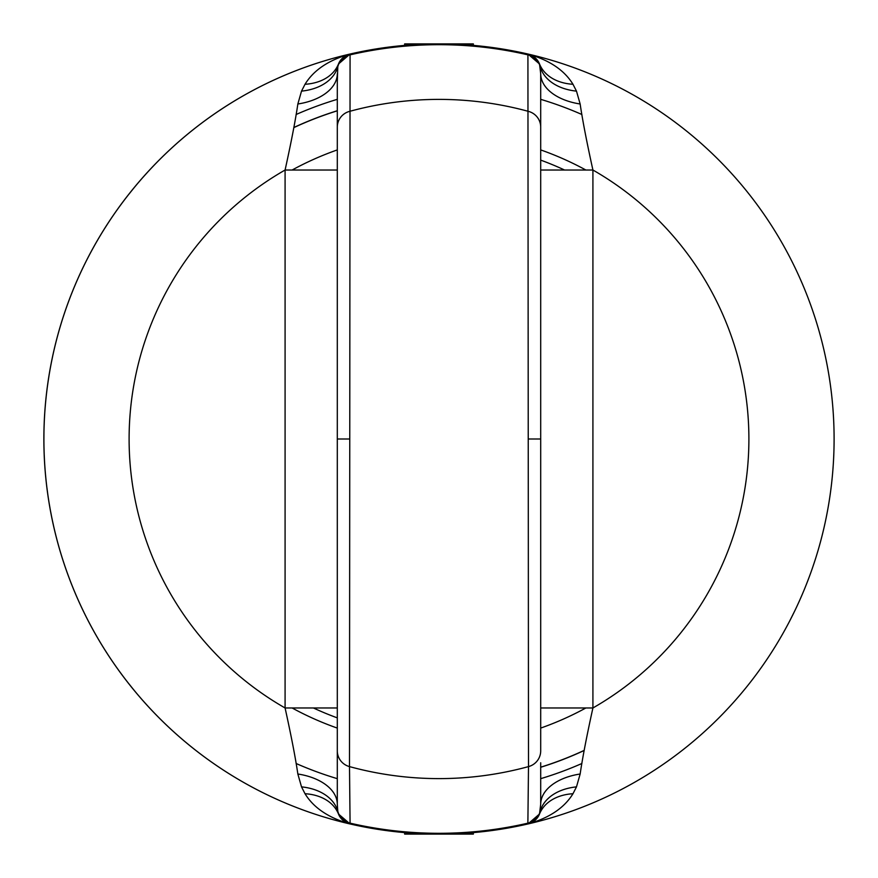 <?xml version="1.0" encoding="UTF-8"?>
<svg xmlns="http://www.w3.org/2000/svg" width="878" height="878" viewBox="0 0 878 878"><rect width="100%" height="100%" fill="white"/><g stroke="black" fill="none" stroke-linecap="round" stroke-linejoin="round"><path stroke-width="1.32" d="M104.855 228.159L107.753 223.638M116.697 210.468L117.367 209.535M119.737 206.242L122.69 202.247M123.589 201.051L125.576 198.439M128.429 194.773L133.851 188.035M134.367 187.398L136.397 184.973M138.812 182.108L141.095 179.474M143.213 177.06L146.933 172.911M148.832 170.848L149.633 169.981M149.995 169.586L153.211 166.183M153.31 166.085L151.378 168.115M151.301 168.203L150.061 169.52M149.699 169.915L148.909 170.76M147.032 172.812L143.355 176.895M141.259 179.277L139.009 181.878M136.617 184.698L136.013 185.423M134.114 187.716L131.502 190.91M128.781 194.312L125.949 197.956M125.642 198.351L122.975 201.863M117.202 209.754L116.774 210.358M109.509 220.96L108.927 221.838M107.72 223.692L104.822 228.225M819.251 331.719L820.414 335.934M816.825 323.455L815.552 319.362L816.825 323.455M814.235 315.279L812.874 311.251L814.224 315.279M811.513 307.333L810.438 304.304M810.164 303.569L808.825 299.958L810.164 303.569M807.486 296.446L806.136 292.989L807.486 296.446M802.086 283.21L799.869 278.139L802.097 283.221M798.091 274.21L796.664 271.115M810.438 304.315L811.513 307.322M305.017 793.723L301.516 786.875A52.219 36.13 -11.6 0 1 337.778 811.162L338.491 814.027A52.219 37.469 -21.8 0 0 305.017 793.723C313.687 807.881 328.712 817.956 350.081 823.97L338.491 814.027A16.495 16.495 -0 0 0 350.081 823.97A395.1 395.1 0 0 1 43.9 439L43.933 433.82L43.9 439A395.1 395.1 0 0 1 421.824 44.273M44.032 428.662L44.207 423.536L44.032 428.662M44.438 418.444L44.723 413.428L44.438 418.444M45.491 403.562L45.875 399.512M46.457 394.079L46.995 389.602M47.533 385.541L48.092 381.623M49.256 374.16L49.837 370.779M50.397 367.662L50.924 364.809M51.429 362.241L52.296 357.972M51.934 359.739L52.658 356.281M52.548 356.764L52.417 357.401M46.15 396.933L45.941 398.941M45.48 403.66L45.074 408.489M440.097 43.9L473.352 43.9L473.352 45.393M43.922 443.357L43.933 444.279M44.021 448.834L44.043 449.547M44.218 454.782L44.46 459.951M44.756 465.066L44.811 465.79M45.546 475.009L46.007 479.794M47.072 488.925L47.642 493.216M48.136 496.707L48.224 497.299M49.42 504.795L50.002 508.164M50.639 511.644L51.451 515.858M51.593 516.593L52.043 518.81M52.153 519.326L52.362 520.325M52.45 520.731L53.503 525.582M819.251 546.281L820.414 542.066A395.1 395.1 0 0 0 834.1 439A395.1 395.1 0 0 1 527.919 823.97L539.509 814.027L533.945 821.204M816.825 554.545L815.552 558.638L816.825 554.545M814.235 562.721L812.874 566.749L814.224 562.721M811.513 570.667L810.438 573.696M810.164 574.431L808.825 578.042L810.164 574.431M808.89 577.878L806.136 585.011L808.868 577.922M802.086 594.79L799.869 599.861L802.097 594.779M798.091 603.79L796.664 606.885M810.438 573.685L811.513 570.678M104.855 649.841L107.753 654.362M116.697 667.532L117.367 668.465M119.737 671.747L122.69 675.742M123.589 676.949L125.576 679.561M128.429 683.227L133.84 689.965M134.378 690.613L136.386 693.027M138.812 695.892L141.095 698.526M143.213 700.94L146.933 705.089M148.832 707.152L149.633 708.019M149.995 708.414L153.211 711.817M153.31 711.915L151.378 709.885M151.301 709.797L150.061 708.48M149.699 708.085L148.909 707.24M147.032 705.188L143.355 701.105M141.259 698.723L139.009 696.122M136.617 693.302L136.024 692.588M134.114 690.284L131.502 687.09M128.781 683.688L125.949 680.044M125.653 679.671L122.975 676.137M117.213 668.246L116.774 667.642M109.498 657.018L108.949 656.184M107.72 654.308L104.822 649.775M518.843 825.946L525.582 824.497L518.821 825.957A395.1 395.1 0 0 1 514.53 826.813L511.644 827.361L514.53 826.813M517.746 826.176L515.375 826.648L517.746 826.176M509.745 827.713L503.017 828.876A395.1 395.1 0 0 1 500.043 829.359L499.264 829.48A395.1 395.1 0 0 1 495.28 830.072L509.745 827.713M486.412 831.246L477.423 832.223A395.1 395.1 0 0 0 491.098 830.654M462.519 833.398L457.372 833.672L462.519 833.398A395.1 395.1 0 0 0 472.573 832.673M452.708 833.859L425.292 833.859L452.708 833.859M420.628 833.672L415.481 833.398L420.628 833.672A395.1 395.1 0 0 0 421.824 833.727M391.588 831.246L400.577 832.223A395.1 395.1 0 0 1 386.902 830.654L374.983 828.876A395.1 395.1 0 0 0 382.72 830.072L386.902 830.654M366.356 827.361L363.47 826.813L366.356 827.361A395.1 395.1 0 0 0 371.581 828.305M362.625 826.648L360.254 826.176L362.625 826.648M363.47 826.813A395.1 395.1 0 0 1 359.157 825.946L352.418 824.497L359.179 825.957M377.957 829.359L378.736 829.48M301.516 786.875L297.851 774.012C295.502 757.977 291.255 735.973 285.087 707.975L285.087 170.025C291.255 142.027 295.502 120.023 297.851 103.988L301.516 91.125L305.017 84.277C313.687 70.119 328.712 60.033 350.081 54.03L338.491 63.973A52.219 37.469 21.8 0 1 305.017 84.277M347.984 823.323L346.865 822.862M344.055 821.204L341.498 818.889M339.929 816.814L339.534 816.178M540.694 161.442L540.694 707.975L592.913 707.975C586.745 735.973 582.498 757.977 580.149 774.012L576.484 786.875L572.983 793.723C564.313 807.881 549.288 817.967 527.919 823.97A395.1 395.1 0 0 1 350.081 823.97L349.499 766.604L350.07 54.041M456.176 44.273A395.1 395.1 0 0 1 527.919 54.03L528.501 766.604L527.876 823.158A394.31 394.31 0 0 1 350.124 823.158A16.495 16.287 -0 0 1 337.778 811.162L337.306 804.314A52.219 31.246 0 0 0 337.306 804.303A52.219 31.246 0 0 0 297.851 774.012M337.306 795.841L337.306 723.494M337.306 802.964L337.306 786.106M337.306 716.558L337.306 161.442M352.418 824.497A395.1 395.1 0 0 1 350.081 823.97A395.1 395.1 0 0 1 350.081 54.03A395.1 395.1 0 0 1 527.919 54.03L527.897 54.03C549.288 60.044 564.313 70.119 572.983 84.277A52.219 37.469 158.2 0 1 539.509 63.973A16.495 16.495 180 0 0 527.919 54.03L539.509 63.973L540.694 73.686A52.219 31.246 180 0 0 540.694 73.697L540.694 750.877A16.495 16.287 180 0 1 528.501 766.604A339.61 339.61 0 0 1 349.499 766.604A16.495 16.287 -0 0 1 337.306 750.877L337.306 127.112M540.694 127.123A16.495 16.287 180 0 0 528.501 111.396A339.61 339.61 0 0 0 349.499 111.396A16.495 16.287 0 0 0 337.306 127.123L337.306 73.686A52.219 31.246 0 0 1 337.306 73.697A52.219 31.246 0 0 1 297.851 103.988M337.306 707.975L285.087 707.975A309.901 309.901 0 0 1 285.087 170.025L337.306 170.025M337.306 82.159L337.778 66.838A52.219 36.13 11.6 0 1 301.516 91.125M572.983 84.277L576.484 91.125A52.219 36.13 168.4 0 1 540.222 66.838A16.495 16.287 180 0 0 527.876 54.842A394.31 394.31 0 0 0 350.124 54.842A16.495 16.287 0 0 0 337.778 66.838L338.491 63.973L344.055 56.796M346.865 55.138L347.973 54.677M530.016 54.666L531.135 55.138M533.945 56.796L536.502 59.111M538.071 61.186L538.466 61.822M576.484 91.125L580.149 103.988C582.498 120.023 586.745 142.027 592.913 170.025L592.913 707.975A309.901 309.901 0 0 0 592.913 170.025L540.694 170.025M338.491 63.973A16.495 16.495 0 0 1 350.081 54.03A395.1 395.1 0 0 1 834.1 439A395.1 395.1 0 0 1 527.919 823.97L527.93 823.959M531.135 822.862L530.027 823.323M540.694 768.217L540.694 804.314A52.219 31.246 180 0 1 540.694 804.303L539.509 814.027A52.219 37.469 -158.2 0 1 572.983 793.723M576.484 786.875A52.219 36.13 -168.4 0 0 540.222 811.162A16.495 16.287 180 0 1 527.876 823.158L527.919 823.97A395.1 395.1 0 0 1 525.582 824.497M539.509 814.027L539.509 814.027A16.495 16.495 0 0 1 527.919 823.97A395.1 395.1 0 0 1 350.081 823.97M540.694 795.073L540.694 804.314A52.219 31.246 180 0 1 580.149 774.012M540.694 74.915L540.694 91.905M540.694 109.783L540.694 154.528M540.694 707.975L540.694 716.558M540.694 786.106L540.694 803.008M540.694 82.62L540.694 73.686A52.219 31.246 180 0 0 580.149 103.988M438.901 834.1L404.648 834.1L404.648 832.607M473.352 832.607L473.352 834.1L439.099 834.1M44.515 416.94L44.635 414.822M44.987 409.653L45.14 407.699L44.987 409.653M45.832 399.984L46.051 397.789L45.832 399.984M47.84 383.346L47.653 384.685M44.493 417.423L44.668 414.317L44.493 417.423M45.107 408.16L45.349 405.153L45.107 408.16M46.183 396.549L46.479 393.882L46.183 396.549M48.191 380.942L49.146 374.818L48.191 380.942M46.94 487.905L47.094 489.101M46.04 480.101L45.897 478.708M45.041 469.017L44.965 467.963M44.932 467.601L44.866 466.569M44.163 453.432L43.988 447.242M404.648 45.393L404.648 43.9L439 43.9M293.801 127.628A343.561 343.561 0 0 1 337.306 110.826M584.199 750.372A343.561 343.561 0 0 1 540.694 767.174M313.424 707.975A296.841 296.841 0 0 0 337.306 717.875A296.841 296.841 0 0 1 313.424 707.975M540.694 767.262A343.649 343.649 0 0 0 584.177 750.481M293.823 127.519A343.649 343.649 0 0 1 337.306 110.738M540.694 160.125A296.841 296.841 0 0 1 564.576 170.025M405.427 832.673A395.1 395.1 0 0 0 415.481 833.398M456.176 833.727A395.1 395.1 0 0 0 457.372 833.672M506.43 828.305A395.1 395.1 0 0 0 511.644 827.361M815.563 558.584L814.235 562.688L815.563 558.584M806.136 584.989L805.51 586.559L806.136 584.989M799.101 601.584L798.771 602.308L799.101 601.584M796.17 607.916L795.698 608.926L796.17 607.916M794.667 611.066L789.498 621.372L794.667 611.066M292.122 170.025A306.455 306.455 0 0 1 337.306 149.908A306.455 306.455 0 0 0 292.122 170.025M540.694 149.908A306.455 306.455 0 0 1 585.878 170.025A306.455 306.455 0 0 0 540.694 149.908M292.122 707.975A306.455 306.455 0 0 0 337.306 728.092A306.455 306.455 0 0 1 292.122 707.975M540.694 728.092A306.455 306.455 0 0 0 585.878 707.975A306.455 306.455 0 0 1 540.694 728.092M527.919 54.03A395.1 395.1 0 0 1 834.1 439M540.694 439L528.501 439M337.306 439L349.499 439M296.116 763.498A354.558 354.558 0 0 0 337.306 778.665M540.694 778.665A354.558 354.558 0 0 0 581.884 763.498M296.116 114.502A354.558 354.558 0 0 1 337.306 99.335M540.694 99.335A354.558 354.558 0 0 1 581.884 114.502M339.819 816.65L341.893 819.317M344.275 821.369L346.964 822.905M337.306 762.686L337.306 792.636M337.306 115.336L337.306 85.561M339.83 61.328L341.926 58.661M344.308 56.62L346.953 55.105M538.181 61.35L536.107 58.683M533.725 56.631L531.036 55.094M538.17 816.672L536.074 819.339M533.692 821.38L531.047 822.895M540.694 115.655L540.694 85.177M540.694 762.773L540.694 793.427"/></g></svg>
